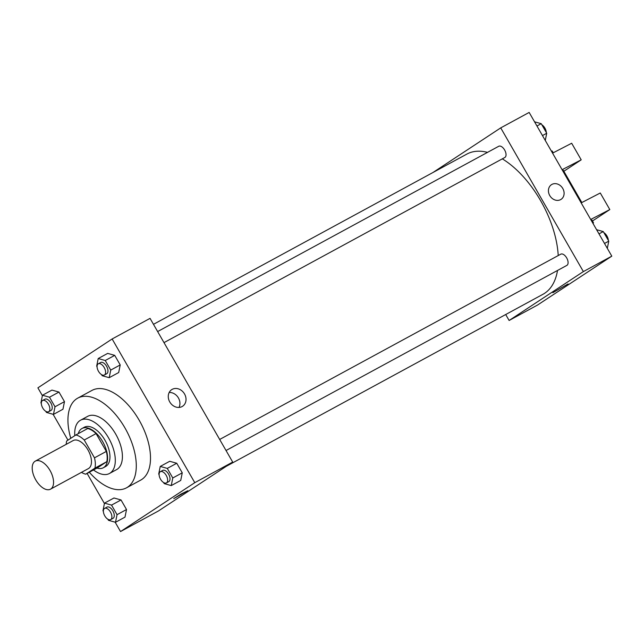 <?xml version="1.0" encoding="UTF-8"?>
<svg xmlns="http://www.w3.org/2000/svg" width="644" height="644" viewBox="0 0 644 644"><rect width="100%" height="100%" fill="white"/><g stroke="black" fill="none" stroke-linecap="round" stroke-linejoin="round"><path stroke-width="0.97" d="M50.828 488.981A15.955 8.525 61.5 0 1 50.498 489.182A15.955 8.525 61.5 0 1 35.388 479.233A15.955 8.525 61.5 0 1 35.267 461.144A15.955 8.525 61.5 0 1 50.2 470.78A15.955 8.525 61.5 0 1 50.828 488.981M35.267 461.144L73.183 440.552A15.955 8.525 61.5 0 1 88.107 450.188A15.955 8.525 61.5 0 1 88.735 468.389A15.955 8.525 61.5 0 1 88.405 468.591L50.498 489.182M75.863 434.958L87.713 428.518A21.735 11.616 61.5 0 1 96.077 433.581L106.332 451.412L94.483 457.844L84.235 440.013A21.735 11.616 61.5 0 0 75.863 434.958L66.654 441.019A21.735 11.616 61.5 0 0 66.243 444.32M106.332 451.412A21.735 11.616 61.5 0 1 106.783 461.684L97.574 467.753L85.724 474.185A21.735 11.616 61.5 0 1 81.474 472.35M85.724 474.185L94.934 468.124A21.735 11.616 61.5 0 0 94.483 457.844M106.783 461.684L94.934 468.124M96.954 468.083A22.331 11.938 -118.5 0 0 103.298 467.761A22.331 11.938 -118.5 0 0 103.129 442.436A22.331 11.938 -118.5 0 0 81.981 428.51A22.331 11.938 -118.5 0 0 78.254 433.662M81.981 428.51L84.348 427.222A22.331 11.938 61.5 0 1 105.254 440.705A22.331 11.938 61.5 0 1 106.131 466.192A22.331 11.938 61.5 0 1 105.672 466.473L103.298 467.761M96.077 433.581L84.235 440.013M93.501 469.959A30.308 16.197 -118.5 0 0 109.48 473.477A30.308 16.197 -118.5 0 0 109.247 439.119A30.308 16.197 -118.5 0 0 80.54 420.218A30.308 16.197 -118.5 0 0 74.809 435.65M109.48 473.477L116.588 469.621A30.308 16.197 -118.5 0 0 116.355 435.255A30.308 16.197 -118.5 0 0 87.648 416.354L80.54 420.218M89.331 472.229A51.045 27.281 -118.5 0 0 126.482 487.838A51.045 27.281 -118.5 0 0 126.087 429.967A51.045 27.281 -118.5 0 0 77.755 398.129A51.045 27.281 -118.5 0 0 70.776 438.306M77.755 398.129L91.971 390.409A51.045 27.281 61.5 0 1 139.748 421.232A51.045 27.281 61.5 0 1 141.761 479.482A51.045 27.281 61.5 0 1 140.698 480.118L126.482 487.838M45.805 411.331L46.432 412.426L53.468 414.39L62.951 409.246L64.481 401.639L58.974 392.059L51.939 390.095L42.464 395.247L40.934 402.854L41.329 403.547M101.543 374.631L102.179 375.726L109.214 377.69L118.689 372.538L120.219 364.931L114.713 355.359L107.677 353.395L98.202 358.539L96.672 366.146L97.067 366.847M115.139 522.179L120.533 531.566L194.778 482.678L112.137 338.969L37.891 387.849L42.375 395.649M53.098 414.285L67.966 440.15M87.109 473.437L104.425 503.544M107.846 519.225L108.474 520.32L115.509 522.284L124.992 517.132L126.522 509.525L121.016 499.953L113.98 497.989L104.505 503.133L102.976 510.74L103.37 511.441M163.584 482.525L164.22 483.612L171.256 485.584L180.731 480.432L182.26 472.825L176.754 463.253L169.718 461.289L160.243 466.433L158.714 474.04L159.116 474.741M112.137 338.969L150.052 318.369L232.685 462.086L158.44 510.966L120.533 531.566M232.685 462.086L194.778 482.678M182.099 406.557A9.934 8.388 -123.4 0 1 169.952 402.267A9.934 8.388 -123.4 0 1 171.69 389.652A9.934 8.388 -123.4 0 1 184.152 393.339A9.934 8.388 -123.4 0 1 182.614 406.243A9.934 8.388 -123.4 0 1 182.099 406.557M187.863 490.712L173.743 498.625L181.181 493.956L187.863 490.712M169.187 392.486A9.934 8.388 -123.4 0 1 178.058 397.356A9.934 8.388 -123.4 0 1 179.016 407.427M557.511 270.464A79.759 42.625 61.5 0 1 544.655 293.27A79.759 42.625 61.5 0 1 542.997 294.268L226.221 466.337M153.473 324.326L466.852 154.093A79.759 42.625 61.5 0 1 487.516 152.362M502.312 158.851A79.759 42.625 61.5 0 1 558.219 255.555M226.036 450.518L566.865 265.384A6.384 3.413 -118.5 0 0 566.817 258.147A6.384 3.413 -118.5 0 0 560.771 254.171A6.384 3.413 -118.5 0 0 560.642 254.251M157.635 331.563L498.73 146.277A6.384 3.413 61.5 0 1 504.703 150.124A6.384 3.413 61.5 0 1 504.952 157.41A6.384 3.413 61.5 0 1 504.824 157.49L163.995 342.624M505.701 314.53L509.122 320.479L583.367 271.591L500.726 127.882L432.953 172.512M583.367 271.591L611.8 256.151L537.555 305.031L509.122 320.479M611.8 256.151L529.159 112.434L500.726 127.882M561.085 199.342A8.775 7.406 56.6 0 0 562.776 188.475A8.775 7.406 -123.4 0 1 561.093 199.342A8.775 7.406 -123.4 0 1 550.081 196.09A8.775 7.406 -123.4 0 1 551.441 184.691A8.775 7.406 -123.4 0 1 562.784 188.475A8.775 7.406 56.6 0 0 551.441 184.691M552.858 292.69L568.064 283.94M581.83 202.538L563.323 170.346A12.759 0.491 150.1 0 0 562.59 170.58M563.846 171.264L581.21 159.833L562.099 169.718M581.17 202.884L600.28 192.999L609.812 209.574L592.456 221.005M591.2 220.32A12.759 0.491 -29.9 0 1 591.925 220.095L593.518 222.856A12.759 0.491 -29.9 0 1 592.955 223.371M590.709 219.467L609.812 209.574M592.786 223.082A12.759 0.491 -29.9 0 1 593.518 222.856M552.568 153.135L571.671 143.25L581.21 159.833M553.228 152.797L552.198 151.002A12.759 0.491 150.1 0 0 551.473 151.227M171.256 485.584L172.785 477.977L167.279 468.397L160.243 466.433M160.332 471.69L162.699 470.402A6.384 3.413 61.5 0 1 168.672 474.258A6.384 3.413 61.5 0 1 168.929 481.535A6.384 3.413 61.5 0 1 168.792 481.615L166.426 482.903A6.384 3.413 61.5 0 1 160.38 478.927A6.384 3.413 61.5 0 1 160.332 471.69A6.384 3.413 61.5 0 1 166.305 475.538A6.384 3.413 61.5 0 1 166.555 482.823A6.384 3.413 61.5 0 1 166.426 482.903M180.731 480.432L182.26 472.825L172.785 477.977M182.26 472.825L176.754 463.253L167.279 468.397M176.754 463.253L169.718 461.289M109.214 377.69L110.744 370.083L105.238 360.511L98.202 358.539M98.29 363.796L100.657 362.508A6.384 3.413 61.5 0 1 106.63 366.364A6.384 3.413 61.5 0 1 106.888 373.641A6.384 3.413 61.5 0 1 106.751 373.721L104.384 375.009A6.384 3.413 61.5 0 1 98.339 371.033A6.384 3.413 61.5 0 1 98.29 363.796A6.384 3.413 61.5 0 1 104.264 367.644A6.384 3.413 61.5 0 1 104.513 374.929A6.384 3.413 61.5 0 1 104.384 375.009M118.689 372.538L120.219 364.931L110.744 370.083M120.219 364.931L114.713 355.359L105.238 360.511M114.713 355.359L107.677 353.395M115.509 522.284L117.047 514.677L111.541 505.105L104.505 503.133M104.594 508.39L106.96 507.102A6.384 3.413 61.5 0 1 112.933 510.958A6.384 3.413 61.5 0 1 113.183 518.235A6.384 3.413 61.5 0 1 113.054 518.315L110.688 519.603A6.384 3.413 61.5 0 1 104.642 515.627A6.384 3.413 61.5 0 1 104.594 508.39A6.384 3.413 61.5 0 1 110.567 512.246A6.384 3.413 61.5 0 1 110.816 519.523A6.384 3.413 61.5 0 1 110.688 519.603M124.992 517.132L126.522 509.525L117.047 514.677M126.522 509.525L121.016 499.953L111.541 505.105M121.016 499.953L113.98 497.989M53.468 414.39L55.006 406.783L49.499 397.211L42.464 395.247M42.552 400.496L44.919 399.208A6.384 3.413 61.5 0 1 50.892 403.064A6.384 3.413 61.5 0 1 51.142 410.341A6.384 3.413 61.5 0 1 51.013 410.421L48.646 411.709A6.384 3.413 61.5 0 1 42.601 407.733A6.384 3.413 61.5 0 1 42.552 400.496A6.384 3.413 61.5 0 1 48.525 404.352A6.384 3.413 61.5 0 1 48.775 411.629A6.384 3.413 61.5 0 1 48.646 411.709M62.951 409.246L64.481 401.639L55.006 406.783M64.481 401.639L58.974 392.059L49.499 397.211M58.974 392.059L51.939 390.095M607.316 248.351L608.765 241.146L603.259 231.574L596.602 229.715M608.765 241.146L604.507 243.464M603.259 231.574L599.001 233.893M603.887 232.669A6.384 3.413 61.5 0 1 608.363 240.454M545.275 140.456L546.724 133.26L541.218 123.68L534.56 121.821M546.724 133.26L542.465 135.57M541.218 123.68L536.959 125.999M541.846 124.775A6.384 3.413 61.5 0 1 546.321 132.559M219.676 439.458L560.771 254.171"/></g></svg>
